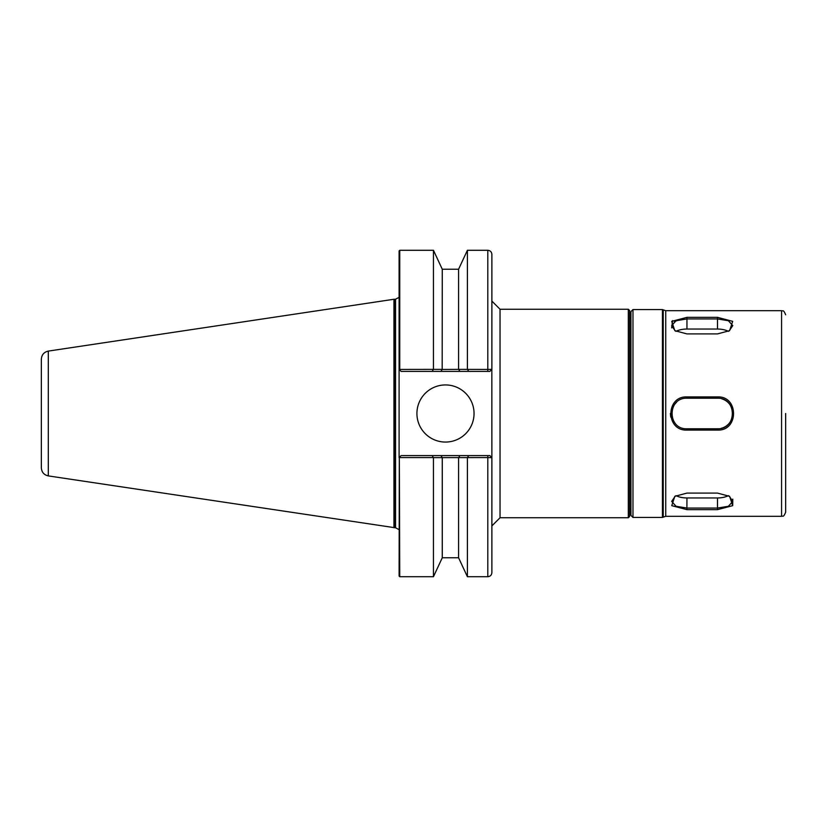 <?xml version="1.0" encoding="UTF-8"?>
<svg xmlns="http://www.w3.org/2000/svg" width="827" height="827" viewBox="0 0 827 827"><rect width="100%" height="100%" fill="white"/><g stroke="black" fill="none" stroke-linecap="round" stroke-linejoin="round"><path stroke-width="1.24" d="M630.929 311.614L630.929 515.386L632.975 517.433L632.975 309.567L630.929 311.614M628.324 517.754L629.626 516.451L629.626 310.549L628.324 309.246L628.324 517.754L500.035 517.754L500.035 309.246L491.879 301.08L491.879 254.375L491.879 369.349L487.796 369.421L491.838 369.349L489.842 371.395L491.838 369.349L491.879 457.651L487.796 457.579L491.879 457.651L489.842 455.605L491.879 457.651L491.879 525.92L500.035 517.754M717.495 493.088L686.948 493.088L674.822 496.345L671.751 505.659L686.948 509.649L717.495 509.649L732.691 505.659L729.631 496.355L717.495 493.088M729.166 496.066L732.805 501.41L728.38 506.279L717.495 508.057L686.948 508.057L676.072 506.279L671.669 501.4L675.287 496.055M728.432 495.652A15.279 7.639 0 0 1 717.495 497.957L686.948 497.957A15.279 7.639 0 0 1 676.01 495.652M670.769 417.128L670.366 413.5M732.774 499.136L732.701 505.648M686.948 497.957L686.886 509.649M671.669 327.864L672.589 320.607M717.495 396.929L686.948 396.929C665.539 395.916 665.559 431.084 686.948 430.071L717.495 430.071C738.893 431.125 738.883 395.864 717.495 396.929L717.495 398.221C737.26 397.467 737.27 429.523 717.495 428.779L686.948 428.779C667.172 429.482 667.162 397.518 686.948 398.221L717.495 398.221M717.495 317.351L686.948 317.351L671.72 321.352L674.832 330.676L686.948 333.912L717.495 333.912L729.6 330.676L732.691 321.352L717.495 317.351L717.495 318.943L728.37 320.721L732.774 325.6L729.145 330.955M679.908 319.604L674.481 321.517M675.297 330.965L671.669 325.859M671.669 325.6L676.072 320.721L686.948 318.943L717.495 318.943L717.495 329.043A15.279 7.639 180 0 1 728.442 331.348M675.99 331.348A15.279 7.639 180 0 1 686.948 329.043L717.495 329.043M721.816 398.841A15.279 15.279 0 0 1 730.138 404.93M731.44 407.266A15.279 15.279 0 0 1 731.988 418.338M730.096 422.132A15.279 15.279 0 0 1 721.185 428.324M674.088 421.749A15.279 15.279 0 0 1 673.168 420.106M671.855 415.909A15.279 15.279 0 0 1 671.741 411.97M672.041 410.151A15.279 15.279 0 0 1 674.005 405.385M674.749 404.3A15.279 15.279 0 0 1 676.6 402.253M785.65 413.5L785.65 512.223L785.65 413.5M399.327 457.414L399.1 576.057L399.751 576.708L399.327 457.414L401.136 455.605L432.128 455.605L433.451 457.631L487.796 457.579L487.796 576.708L467.4 576.708L467.4 457.631M399.1 369.349L399.751 369.421L399.751 250.292L399.1 250.943L399.1 457.651M399.1 529.642L395.554 527.781L395.554 299.219L399.1 297.358M474.047 413.5A28.563 28.563 0 0 1 431.208 438.238A28.563 28.563 0 0 1 431.208 388.762A28.563 28.563 0 0 1 474.047 413.5M489.842 455.605L432.128 455.605M487.796 576.708C490.277 576.46 491.641 575.106 491.879 572.625L491.879 457.651M41.35 359.166L41.35 467.834C41.681 472.238 43.996 474.925 48.297 475.907L48.297 351.093C43.996 352.075 41.681 354.762 41.35 359.166M393.952 527.74L393.952 299.26L395.017 299.26L395.017 527.74L48.297 475.907M467.4 369.369L467.4 250.292L487.796 250.292L487.796 369.421L458.582 369.369L458.582 269.23L467.4 250.292M458.582 369.369L442.176 369.442L442.269 269.23L433.451 250.292L399.751 250.292M442.269 369.369L433.451 369.369L433.451 250.292M433.451 369.369L399.751 369.421M458.582 457.631L458.582 557.77L442.269 557.77L433.451 576.708L433.451 457.631M399.751 457.579L433.389 457.579M442.269 557.77L442.269 457.631M468.723 455.605L467.462 457.579M459.915 455.605L458.675 457.558M440.936 455.605L442.176 457.558M433.389 369.421L432.128 371.395L401.136 371.395L399.327 369.586M432.128 371.395L440.936 371.395L442.176 369.442M440.936 371.395L459.915 371.395L458.675 369.442M459.915 371.395L468.723 371.395L467.462 369.421M468.723 371.395L489.842 371.395M662.437 517.433L663.233 517.154L663.233 309.846L662.437 309.567L662.437 517.433L632.975 517.433M717.495 497.957L717.495 509.649M665.735 516.306L665.735 310.694L781.567 310.694L781.567 516.306L665.735 516.306L663.233 517.154M686.948 317.351L686.948 329.043M686.948 396.929L686.948 398.221M717.495 428.779L717.495 430.071M686.948 428.779L686.948 430.071M487.796 455.605L487.796 457.579M487.796 371.395L487.796 369.421M662.437 309.567L632.975 309.567M628.324 309.246L500.035 309.246M781.567 310.694C782.673 311.676 783.107 308.595 785.65 314.777M781.567 516.306C782.673 515.324 783.107 518.405 785.65 512.223M663.233 309.846L665.735 310.694M630.929 318.323L629.626 318.323M630.929 508.677L629.626 508.677M395.554 299.219L395.017 299.26M395.554 527.781L395.017 527.74M48.297 351.093L393.952 299.26M487.796 250.292C490.277 250.54 491.641 251.894 491.879 254.375M458.582 269.23L442.269 269.23M433.451 576.708L399.751 576.708M458.582 557.77L467.4 576.708"/></g></svg>
